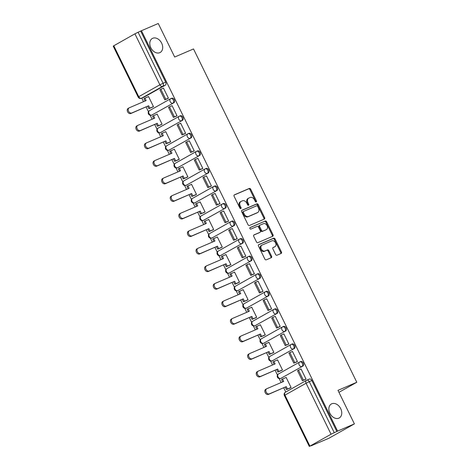<?xml version="1.0" encoding="UTF-8"?>
<svg xmlns="http://www.w3.org/2000/svg" width="470" height="470" viewBox="0 0 470 470"><rect width="100%" height="100%" fill="white"/><g stroke="black" fill="none" stroke-linecap="round" stroke-linejoin="round"><path stroke-width="0.7" d="M256.226 201.947A0.864 0.629 60.6 0 0 256.432 200.925L250.68 189.187A1.234 0.899 60.6 0 0 249.312 188.441L234.395 194.844A1.234 0.899 60.6 0 0 234.33 194.874A1.234 0.899 60.6 0 0 234.107 196.301L239.859 208.04A0.864 0.629 60.6 0 0 241.016 207.54L240.27 206.025A3.942 2.879 60.6 0 1 240.987 201.448A3.942 2.879 60.6 0 1 241.192 201.348L242.438 200.813A3.942 2.879 60.6 0 1 246.821 203.21L247.561 204.732A0.864 0.629 60.6 0 0 248.724 204.233L247.978 202.711A3.942 2.879 60.6 0 1 248.695 198.14A3.942 2.879 60.6 0 1 248.9 198.04L250.14 197.506A3.942 2.879 60.6 0 1 254.523 199.903L255.269 201.424A0.864 0.629 60.6 0 0 256.226 201.947M255.786 201.936A0.864 0.629 60.6 0 0 255.68 201.342L249.934 189.61A1.234 0.899 60.6 0 0 248.565 188.858L234.119 195.062M240.37 208.551A0.864 0.629 60.6 0 0 240.27 207.963L239.524 206.442L240.27 206.025M248.078 205.243A0.864 0.629 60.6 0 0 247.978 204.656L247.232 203.134L247.978 202.711M331.779 403.777A8.031 5.863 60.6 0 0 331.362 403.977A8.031 5.863 60.6 0 0 330.046 413.577A8.031 5.863 60.6 0 0 338.835 418.177A8.031 5.863 60.6 0 0 339.246 417.977A8.031 5.863 60.6 0 0 340.568 408.377A8.031 5.863 60.6 0 0 331.779 403.777M152.721 38.27A8.031 5.863 60.6 0 0 152.304 38.475A8.031 5.863 60.6 0 0 150.988 48.075A8.031 5.863 60.6 0 0 159.776 52.675A8.031 5.863 60.6 0 0 160.188 52.47A8.031 5.863 60.6 0 0 161.51 42.87A8.031 5.863 60.6 0 0 152.721 38.27M275.602 254.493A1.234 0.899 60.6 0 0 276.971 255.239L281.154 253.442A1.234 0.899 60.6 0 0 281.219 253.412A1.234 0.899 60.6 0 0 281.442 251.985L275.056 238.948A1.234 0.899 60.6 0 0 273.687 238.202L258.77 244.606A1.234 0.899 60.6 0 0 258.706 244.635A1.234 0.899 60.6 0 0 258.482 246.063L264.868 259.099A1.234 0.899 60.6 0 0 266.237 259.845L271.296 257.678A1.234 0.899 60.6 0 0 271.36 257.648A1.234 0.899 60.6 0 0 271.584 256.215L268.852 250.639A1.234 0.899 60.6 0 0 267.477 249.887L264.974 250.968A3.296 2.409 60.6 0 1 261.367 249.077A3.296 2.409 60.6 0 1 261.908 245.14A3.296 2.409 60.6 0 1 262.078 245.058L271.895 240.84A3.296 2.409 60.6 0 1 275.502 242.726A3.296 2.409 60.6 0 1 274.962 246.668A3.296 2.409 60.6 0 1 274.791 246.75L273.158 247.455A1.234 0.899 60.6 0 0 273.094 247.484A1.234 0.899 60.6 0 0 272.87 248.912L275.602 254.493M141.452 30.715L158.255 23.5L174.681 57.035L193.511 48.95L356.801 382.269L337.977 390.353L354.404 423.887L337.601 431.102L141.452 30.715L138.092 32.26L163.067 83.237A2.509 1.71 66.8 0 1 162.673 86.327L141.529 98.236A2.509 1.71 66.8 0 1 141.417 98.289L144.031 97.167A2.509 1.71 -113.2 0 0 144.149 97.114L141.529 98.236A2.509 1.833 60.6 0 1 138.738 96.708L159.882 84.8L134.908 33.822L138.092 32.26M264.328 219.091A1.234 0.899 60.6 0 0 264.387 219.061A1.234 0.899 60.6 0 0 264.616 217.628L258.23 204.597A1.234 0.899 60.6 0 0 256.861 203.845L241.944 210.255A1.234 0.899 60.6 0 0 241.88 210.284A1.234 0.899 60.6 0 0 241.656 211.712L248.042 224.748A1.234 0.899 60.6 0 0 249.411 225.494L264.328 219.091M266.643 221.77L273.029 234.806A1.234 0.899 60.6 0 1 272.806 236.234A1.234 0.899 60.6 0 1 272.741 236.269L257.824 242.673A1.234 0.899 60.6 0 1 256.455 241.921L253.724 236.345A1.234 0.899 60.6 0 1 253.947 234.918A1.234 0.899 60.6 0 1 254.012 234.883L260.057 232.286A1.234 0.899 60.6 0 0 260.122 232.256A1.234 0.899 60.6 0 0 260.345 230.829L258.535 227.128A1.234 0.899 60.6 0 0 257.166 226.376L250.868 229.084A0.864 0.629 60.6 0 1 250.111 227.533L265.274 221.023A1.234 0.899 60.6 0 1 266.643 221.77L265.897 222.192L272.283 235.229L273.029 234.806M354.404 423.887L328.777 438.322L311.939 445.454M141.787 98.13L143.52 101.679M146.111 106.96L148.45 111.731M150.183 115.267L152.121 119.233M154.712 124.515L157.05 129.291M158.784 132.822L160.722 136.788M163.313 142.069L165.651 146.846M167.379 150.377L169.323 154.342M171.914 159.624L174.253 164.4M175.98 167.931L177.924 171.897M180.509 177.178L182.848 181.955M184.581 185.486L186.525 189.451M189.11 194.733L191.449 199.509M193.182 203.04L195.121 207.006M197.711 212.287L200.05 217.064M201.783 220.595L203.721 224.56M206.312 229.848L208.651 234.618M210.384 238.149L212.322 242.115M214.913 247.402L217.252 252.173M218.979 255.704L220.924 259.669M223.514 264.957L225.853 269.727M227.58 273.264L229.525 277.224M232.109 282.511L234.454 287.282M236.181 290.818L238.126 294.778M240.711 300.066L243.049 304.836M244.782 308.373L246.726 312.339M249.312 317.62L251.65 322.391M253.383 325.927L255.322 329.893M257.913 335.175L260.251 339.951M261.984 343.482L263.923 347.447M266.514 352.729L268.852 357.505M270.585 361.036L272.524 365.002M275.115 370.284L277.453 375.06M279.18 378.591L281.125 382.556M283.716 387.838L285.766 392.027M337.601 431.102L331.056 434.215L309.912 446.118L311.98 445.537M140.706 31.132L165.681 82.109A2.509 1.71 66.8 0 1 165.287 85.205L144.149 97.114M113.763 45.731L138.738 96.708L138.174 97.09L113.2 46.113L134.908 33.822M152.339 107.213L153.484 106.643L148.526 96.514L147.868 96.885M167.273 98.782L168.425 98.224L163.466 88.096L162.955 88.383M175.874 116.337L177.025 115.779L172.067 105.65L171.556 105.938M160.94 124.767L162.085 124.198L157.121 114.069L156.463 114.439M184.469 133.891L185.626 133.333L180.668 123.205L180.157 123.492M169.535 142.328L170.686 141.752L165.722 131.624L165.064 131.994M193.07 151.446L194.228 150.888L189.263 140.759L188.758 141.047M178.136 159.882L179.287 159.307L174.323 149.178L173.665 149.548M201.671 169L202.829 168.442L197.864 158.32L197.359 158.601M186.737 177.437L187.888 176.861L182.924 166.733L182.266 167.103M210.272 186.561L211.43 185.997L206.465 175.874L205.96 176.156M195.338 194.991L196.483 194.416L191.525 184.287L190.867 184.657M218.873 204.115L220.03 203.557L215.066 193.429L214.555 193.711M203.939 212.546L205.084 211.97L200.126 201.841L199.468 202.212M227.474 221.67L228.626 221.112L223.667 210.983L223.156 211.271M212.54 230.1L213.686 229.525L208.727 219.396L208.069 219.766M236.069 239.224L237.227 238.666L232.268 228.538L231.757 228.825M221.135 247.655L222.287 247.079L217.322 236.951L216.664 237.321M244.67 256.779L245.828 256.221L240.869 246.092L240.358 246.38M229.736 265.209L230.888 264.634L225.923 254.505L225.265 254.875M253.271 274.333L254.429 273.775L249.464 263.647L248.959 263.934M238.337 282.764L239.488 282.188L234.524 272.06L233.866 272.436M261.872 291.888L263.03 291.329L258.065 281.201L257.56 281.489M246.938 300.318L248.084 299.743L243.125 289.62L242.467 289.99M270.473 309.442L271.631 308.884L266.666 298.755L266.155 299.043M255.539 317.873L256.685 317.297L251.726 307.174L251.068 307.545M279.074 326.997L280.226 326.438L275.267 316.31L274.756 316.598M264.14 335.427L265.286 334.857L260.327 324.729L259.669 325.099M287.669 344.551L288.827 343.993L283.868 333.865L283.357 334.152M272.741 352.988L273.887 352.412L268.922 342.283L268.264 342.654M296.27 362.106L297.428 361.548L292.469 351.419L291.958 351.707M281.336 370.542L282.488 369.966L277.523 359.838L276.865 360.208M304.871 379.66L306.029 379.102L301.064 368.974L300.559 369.261M289.937 388.097L291.089 387.521L286.124 377.392L285.466 377.762M300.688 361.583A2.509 1.71 -113.2 0 1 300.8 361.524A2.509 1.71 -113.2 0 1 303.32 363.075A2.509 1.71 -113.2 0 1 302.892 366.083L280.819 378.391A2.509 1.71 66.8 0 1 280.708 378.444L281.636 378.045A2.509 1.71 -113.2 0 0 281.747 377.992M292.087 344.028A2.509 1.71 -113.2 0 1 292.199 343.97A2.509 1.71 -113.2 0 1 294.719 345.521A2.509 1.71 -113.2 0 1 294.291 348.529L272.218 360.837A2.509 1.71 66.8 0 1 272.107 360.889L273.035 360.49A2.509 1.71 -113.2 0 0 273.146 360.437M283.486 326.474A2.509 1.71 -113.2 0 1 283.598 326.415A2.509 1.71 -113.2 0 1 286.124 327.966A2.509 1.71 -113.2 0 1 285.69 330.974L263.617 343.282A2.509 1.71 66.8 0 1 263.505 343.335L264.434 342.936A2.509 1.71 -113.2 0 0 264.545 342.883M274.885 308.919A2.509 1.71 -113.2 0 1 274.997 308.861A2.509 1.71 -113.2 0 1 277.523 310.412A2.509 1.71 -113.2 0 1 277.089 313.42L255.016 325.722A2.509 1.71 66.8 0 1 254.905 325.781L255.833 325.381A2.509 1.71 -113.2 0 0 255.95 325.328M266.284 291.359A2.509 1.71 -113.2 0 1 266.396 291.306A2.509 1.71 -113.2 0 1 268.922 292.851A2.509 1.71 -113.2 0 1 268.488 295.865L246.421 308.167A2.509 1.71 66.8 0 1 246.304 308.226L247.238 307.827A2.509 1.71 -113.2 0 0 247.349 307.774M257.683 273.804A2.509 1.71 -113.2 0 1 257.795 273.752A2.509 1.71 -113.2 0 1 260.321 275.297A2.509 1.71 -113.2 0 1 259.892 278.311L237.82 290.613A2.509 1.71 66.8 0 1 237.708 290.671L238.637 290.272A2.509 1.71 -113.2 0 0 238.748 290.213M249.082 256.25A2.509 1.71 -113.2 0 1 249.2 256.197A2.509 1.71 -113.2 0 1 251.72 257.742A2.509 1.71 -113.2 0 1 251.291 260.75L229.219 273.058A2.509 1.71 66.8 0 1 229.107 273.117L230.036 272.718A2.509 1.71 -113.2 0 0 230.147 272.659M240.487 238.695A2.509 1.71 -113.2 0 1 240.599 238.643A2.509 1.71 -113.2 0 1 243.119 240.188A2.509 1.71 -113.2 0 1 242.69 243.196L220.618 255.504A2.509 1.71 66.8 0 1 220.506 255.562L221.435 255.163A2.509 1.71 -113.2 0 0 221.546 255.104M231.886 221.141A2.509 1.71 -113.2 0 1 231.998 221.088A2.509 1.71 -113.2 0 1 234.518 222.633A2.509 1.71 -113.2 0 1 234.089 225.641L212.017 237.949A2.509 1.71 66.8 0 1 211.905 238.008L212.834 237.609A2.509 1.71 -113.2 0 0 212.945 237.55M223.285 203.586A2.509 1.71 -113.2 0 1 223.397 203.534A2.509 1.71 -113.2 0 1 225.923 205.079A2.509 1.71 -113.2 0 1 225.488 208.087L203.416 220.395A2.509 1.71 66.8 0 1 203.304 220.448L204.233 220.054A2.509 1.71 -113.2 0 0 204.344 219.995M214.684 186.032A2.509 1.71 -113.2 0 1 214.796 185.979A2.509 1.71 -113.2 0 1 217.322 187.524A2.509 1.71 -113.2 0 1 216.887 190.532L194.821 202.84A2.509 1.71 66.8 0 1 194.703 202.893L195.632 202.5A2.509 1.71 -113.2 0 0 195.749 202.441M206.083 168.477A2.509 1.71 -113.2 0 1 206.195 168.419A2.509 1.71 -113.2 0 1 208.721 169.97A2.509 1.71 -113.2 0 1 208.292 172.978L186.22 185.286A2.509 1.71 66.8 0 1 186.108 185.339L187.037 184.939A2.509 1.71 -113.2 0 0 187.148 184.886M197.482 150.923A2.509 1.71 -113.2 0 1 197.594 150.864A2.509 1.71 -113.2 0 1 200.12 152.415A2.509 1.71 -113.2 0 1 199.691 155.423L177.619 167.731A2.509 1.71 66.8 0 1 177.507 167.784L178.436 167.385A2.509 1.71 -113.2 0 0 178.547 167.332M188.887 133.368A2.509 1.71 -113.2 0 1 188.999 133.31A2.509 1.71 -113.2 0 1 191.519 134.861A2.509 1.71 -113.2 0 1 191.09 137.869L169.018 150.177A2.509 1.71 66.8 0 1 168.906 150.23L169.834 149.83A2.509 1.71 -113.2 0 0 169.946 149.777M180.286 115.814A2.509 1.71 -113.2 0 1 180.398 115.755A2.509 1.71 -113.2 0 1 182.918 117.306A2.509 1.71 -113.2 0 1 182.489 120.314L160.417 132.622A2.509 1.71 66.8 0 1 160.305 132.675L161.233 132.276A2.509 1.71 -113.2 0 0 161.345 132.223M171.685 98.259A2.509 1.71 -113.2 0 1 171.797 98.201A2.509 1.71 -113.2 0 1 174.323 99.752A2.509 1.71 -113.2 0 1 173.888 102.76L151.816 115.068A2.509 1.71 66.8 0 1 151.704 115.121L152.633 114.721A2.509 1.71 -113.2 0 0 152.744 114.668M356.801 382.269L338.94 392.327M336.855 431.525L311.88 380.547A2.509 1.71 -113.2 0 0 309.395 379.079A2.509 1.71 -113.2 0 0 309.284 379.137M248.154 198.463A3.942 2.879 60.6 0 0 247.949 198.563A3.942 2.879 60.6 0 0 247.232 203.134M240.446 201.771A3.942 2.879 60.6 0 0 240.241 201.871A3.942 2.879 60.6 0 0 239.524 206.442M263.852 219.296A1.234 0.899 60.6 0 0 263.864 218.051L257.484 205.02A1.234 0.899 60.6 0 0 256.109 204.268L241.668 210.472M257.666 206.307A0.864 0.629 60.6 0 0 256.702 205.784L243.613 211.406A0.864 0.629 60.6 0 0 243.413 212.428L244.194 214.032A3.942 2.879 60.6 0 0 248.577 216.429L257.531 212.587A3.942 2.879 60.6 0 0 257.73 212.481A3.942 2.879 60.6 0 0 258.447 207.91L257.666 206.307M243.525 211.453L242.867 211.829A0.864 0.629 60.6 0 0 242.661 212.851L243.413 212.428M257.73 212.481L256.984 212.904A3.942 2.879 60.6 0 1 256.779 213.004L247.831 216.846A3.942 2.879 60.6 0 1 243.448 214.449L242.661 212.851M272.265 236.469A1.234 0.899 60.6 0 0 272.283 235.229M253.735 235.1L259.311 232.709A1.234 0.899 60.6 0 0 259.375 232.674A1.234 0.899 60.6 0 0 259.434 232.638M249.887 227.727L265.274 221.023M266.337 229.589A3.296 2.409 60.6 0 0 266.508 229.507A3.296 2.409 60.6 0 0 267.048 225.571A3.296 2.409 60.6 0 0 263.441 223.685L259.981 225.165A1.234 0.899 60.6 0 0 259.916 225.201A1.234 0.899 60.6 0 0 259.693 226.628L261.508 230.329A1.234 0.899 60.6 0 0 262.877 231.076L265.591 230.012A3.296 2.409 60.6 0 0 265.762 229.93A3.296 2.409 60.6 0 0 265.92 229.824M259.857 225.236L259.234 225.588A1.234 0.899 60.6 0 0 259.17 225.618A1.234 0.899 60.6 0 0 258.947 227.051L259.693 226.628M265.591 230.012L262.131 231.499A1.234 0.899 60.6 0 1 260.762 230.746L258.947 227.051M265.897 222.192A1.234 0.899 60.6 0 0 264.528 221.446M274.374 246.985A3.296 2.409 60.6 0 1 274.216 247.085A3.296 2.409 60.6 0 1 274.045 247.173L272.882 247.672M261.332 245.475A3.296 2.409 60.6 0 0 261.161 245.563A3.296 2.409 60.6 0 0 260.621 249.5A3.296 2.409 60.6 0 0 264.228 251.385L264.974 250.968M270.82 257.877A1.234 0.899 60.6 0 0 270.838 256.638L268.1 251.056A1.234 0.899 60.6 0 0 266.731 250.31L264.228 251.385M280.684 253.647A1.234 0.899 60.6 0 0 280.696 252.402L274.31 239.371A1.234 0.899 60.6 0 0 272.941 238.619L258.5 244.823M145.101 100.997L143.967 98.688L144.942 98.136L146.123 100.556L129.244 107.806A2.885 2.109 60.6 0 0 129.091 107.883A2.885 2.109 60.6 0 0 128.621 111.331A2.885 2.109 60.6 0 0 131.776 112.982L130.807 113.529A2.885 2.109 -119.4 0 1 127.646 111.878A2.885 2.109 -119.4 0 1 128.122 108.429A2.885 2.109 -119.4 0 1 128.269 108.353M152.873 106.984L148.878 108.699L149.848 108.153L148.661 105.732L130.807 113.529M148.878 108.699L147.692 106.285M167.966 98.483L164.811 99.84L165.781 99.293L160.875 89.277L163.495 88.154M165.781 99.293L168.401 98.171M164.811 99.84L159.906 89.823L160.875 89.277M148.661 105.732L131.776 112.982M149.848 108.153L153.467 106.602M144.942 98.136L148.561 96.585M153.702 118.552L152.568 116.243L153.543 115.696L154.724 118.111L137.839 125.361A2.885 2.109 60.6 0 0 137.692 125.437A2.885 2.109 60.6 0 0 137.216 128.886A2.885 2.109 60.6 0 0 140.377 130.537L139.408 131.089A2.885 2.109 -119.4 0 1 136.247 129.432A2.885 2.109 -119.4 0 1 136.723 125.984A2.885 2.109 -119.4 0 1 136.87 125.907M161.474 124.538L157.474 126.254L158.449 125.707L157.262 123.293L139.408 131.089M157.474 126.254L156.293 123.839M176.567 116.043L173.412 117.394L174.382 116.848L169.476 106.831L172.091 105.709M174.382 116.848L177.002 115.726M173.412 117.394L168.507 107.377L169.476 106.831M157.262 123.293L140.377 130.537M158.449 125.707L162.068 124.156M153.543 115.696L157.162 114.139M162.303 136.106L161.169 133.797L162.138 133.251L163.325 135.666L146.44 142.915A2.885 2.109 60.6 0 0 146.293 142.992A2.885 2.109 60.6 0 0 145.817 146.44A2.885 2.109 60.6 0 0 148.978 148.097L148.009 148.643A2.885 2.109 -119.4 0 1 144.848 146.987A2.885 2.109 -119.4 0 1 145.324 143.538A2.885 2.109 -119.4 0 1 145.471 143.468M170.075 142.093L166.075 143.814L167.05 143.262L165.863 140.847L148.009 148.643M166.075 143.814L164.894 141.394M185.162 133.597L182.013 134.949L182.983 134.402L178.077 124.386L180.692 123.263M182.983 134.402L185.597 133.28M182.013 134.949L177.108 124.932L178.077 124.386M165.863 140.847L148.978 148.097M167.05 143.262L170.669 141.711M162.138 133.251L165.757 131.694M170.904 153.661L169.77 151.352L170.739 150.805L171.926 153.226L155.041 160.476A2.885 2.109 60.6 0 0 154.894 160.546A2.885 2.109 60.6 0 0 154.418 163.995A2.885 2.109 60.6 0 0 157.579 165.651L156.604 166.198A2.885 2.109 -119.4 0 1 153.449 164.541A2.885 2.109 -119.4 0 1 153.919 161.093A2.885 2.109 -119.4 0 1 154.072 161.022M178.676 159.647L174.675 161.369L175.645 160.816L174.464 158.402L156.604 166.198M174.675 161.369L173.489 158.948M193.763 151.152L190.614 152.503L191.584 151.957L186.678 141.94L189.292 140.818M191.584 151.957L194.198 150.835M190.614 152.503L185.703 142.486L186.678 141.94M174.464 158.402L157.579 165.651M175.645 160.816L179.264 159.265M170.739 150.805L174.358 149.249M179.505 171.215L178.371 168.906L179.34 168.36L180.527 170.78L163.642 178.03A2.885 2.109 60.6 0 0 163.495 178.101A2.885 2.109 60.6 0 0 163.02 181.549A2.885 2.109 60.6 0 0 166.18 183.206L165.205 183.752A2.885 2.109 -119.4 0 1 162.05 182.096A2.885 2.109 -119.4 0 1 162.52 178.647A2.885 2.109 -119.4 0 1 162.673 178.576M187.272 177.208L183.276 178.923L184.246 178.377L183.065 175.956L165.205 183.752M183.276 178.923L182.09 176.503M202.364 168.707L199.209 170.058L200.185 169.511L195.279 159.495L197.893 158.372M200.185 169.511L202.799 168.389M199.209 170.058L194.304 160.041L195.279 159.495M183.065 175.956L166.18 183.206M184.246 178.377L187.865 176.82M179.34 168.36L182.959 166.803M188.1 188.775L186.972 186.461L187.941 185.914L189.128 188.335L172.243 195.585A2.885 2.109 60.6 0 0 172.091 195.655A2.885 2.109 60.6 0 0 171.621 199.104A2.885 2.109 60.6 0 0 174.775 200.761L173.806 201.307A2.885 2.109 -119.4 0 1 170.645 199.65A2.885 2.109 -119.4 0 1 171.121 196.201A2.885 2.109 -119.4 0 1 171.268 196.131M195.873 194.762L191.878 196.478L192.847 195.931L191.66 193.511L173.806 201.307M191.878 196.478L190.691 194.057M210.965 186.261L207.811 187.612L208.786 187.066L203.874 177.049L206.495 175.927M208.786 187.066L211.4 185.944M207.811 187.612L202.905 177.601L203.874 177.049M191.66 193.511L174.775 200.761M192.847 195.931L196.466 194.374M187.941 185.914L191.56 184.358M196.701 206.33L195.567 204.015L196.542 203.469L197.729 205.889L180.844 213.139A2.885 2.109 60.6 0 0 180.692 213.21A2.885 2.109 60.6 0 0 180.221 216.658A2.885 2.109 60.6 0 0 183.376 218.315L182.407 218.861A2.885 2.109 -119.4 0 1 179.246 217.211A2.885 2.109 -119.4 0 1 179.722 213.756A2.885 2.109 -119.4 0 1 179.869 213.686M204.474 212.317L200.479 214.032L201.448 213.486L200.261 211.065L182.407 218.861M200.479 214.032L199.292 211.612M219.566 203.816L216.412 205.167L217.381 204.62L212.475 194.609L215.096 193.481M217.381 204.62L220.001 203.498M216.412 205.167L211.506 195.156L212.475 194.609M200.261 211.065L183.376 218.315M201.448 213.486L205.067 211.929M196.542 203.469L200.161 201.918M205.302 223.885L204.168 221.57L205.143 221.023L206.324 223.444L189.439 230.694A2.885 2.109 60.6 0 0 189.292 230.764A2.885 2.109 60.6 0 0 188.817 234.213A2.885 2.109 60.6 0 0 191.977 235.87L191.008 236.416A2.885 2.109 -119.4 0 1 187.847 234.765A2.885 2.109 -119.4 0 1 188.323 231.311A2.885 2.109 -119.4 0 1 188.47 231.24M213.075 229.871L209.074 231.587L210.049 231.04L208.862 228.62L191.008 236.416M209.074 231.587L207.893 229.166M228.167 221.37L225.013 222.721L225.982 222.175L221.076 212.164L223.697 211.036M225.982 222.175L228.602 221.053M225.013 222.721L220.107 212.71L221.076 212.164M208.862 228.62L191.977 235.87M210.049 231.04L213.668 229.483M205.143 221.023L208.762 219.472M213.903 241.439L212.769 239.124L213.738 238.578L214.925 240.998L198.04 248.248A2.885 2.109 60.6 0 0 197.893 248.319A2.885 2.109 60.6 0 0 197.418 251.773A2.885 2.109 60.6 0 0 200.578 253.424L199.609 253.97A2.885 2.109 -119.4 0 1 196.448 252.32A2.885 2.109 -119.4 0 1 196.924 248.871A2.885 2.109 -119.4 0 1 197.071 248.795M221.675 247.426L217.675 249.141L218.65 248.595L217.463 246.174L199.609 253.97M217.675 249.141L216.494 246.721M236.768 238.925L233.613 240.282L234.583 239.729L229.677 229.718L232.292 228.59M234.583 239.729L237.203 238.607M233.613 240.282L228.708 230.265L229.677 229.718M217.463 246.174L200.578 253.424M218.65 248.595L222.269 247.038M213.738 238.578L217.357 237.027M222.504 258.993L221.37 256.679L222.339 256.132L223.526 258.553L206.641 265.803A2.885 2.109 60.6 0 0 206.495 265.879A2.885 2.109 60.6 0 0 206.019 269.328A2.885 2.109 60.6 0 0 209.179 270.978L208.204 271.525A2.885 2.109 -119.4 0 1 205.049 269.874A2.885 2.109 -119.4 0 1 205.525 266.425A2.885 2.109 -119.4 0 1 205.672 266.349M230.276 264.98L226.276 266.696L227.245 266.149L226.064 263.729L208.204 271.525M226.276 266.696L225.089 264.275M245.363 256.479L242.214 257.836L243.184 257.29L238.278 247.273L240.893 246.151M243.184 257.29L245.798 256.162M242.214 257.836L237.303 247.819L238.278 247.273M226.064 263.729L209.179 270.978M227.245 266.149L230.864 264.592M222.339 256.132L225.958 254.581M231.105 276.548L229.971 274.233L230.94 273.687L232.127 276.107L215.242 283.357A2.885 2.109 60.6 0 0 215.096 283.434A2.885 2.109 60.6 0 0 214.62 286.882A2.885 2.109 60.6 0 0 217.78 288.533L216.805 289.079A2.885 2.109 -119.4 0 1 213.65 287.429A2.885 2.109 -119.4 0 1 214.12 283.98A2.885 2.109 -119.4 0 1 214.273 283.904M238.872 282.535L234.877 284.25L235.846 283.704L234.665 281.283L216.805 289.079M234.877 284.25L233.69 281.83M253.964 274.034L250.81 275.391L251.785 274.844L246.879 264.827L249.494 263.705M251.785 274.844L254.399 273.716M250.81 275.391L245.904 265.374L246.879 264.827M234.665 281.283L217.78 288.533M235.846 283.704L239.465 282.153M230.94 273.687L234.559 272.136M239.706 294.103L238.572 291.788L239.541 291.241L240.728 293.662L223.843 300.912A2.885 2.109 60.6 0 0 223.697 300.988A2.885 2.109 60.6 0 0 223.221 304.437A2.885 2.109 60.6 0 0 226.376 306.088L225.406 306.634A2.885 2.109 -119.4 0 1 222.251 304.983A2.885 2.109 -119.4 0 1 222.721 301.534A2.885 2.109 -119.4 0 1 222.874 301.458M247.473 300.089L243.478 301.805L244.447 301.258L243.26 298.838L225.406 306.634M243.478 301.805L242.291 299.384M262.566 291.588L259.411 292.945L260.386 292.399L255.474 282.382L258.095 281.26M260.386 292.399L263 291.271M259.411 292.945L254.505 282.928L255.474 282.382M243.26 298.838L226.376 306.088M244.447 301.258L248.066 299.707M239.541 291.241L243.16 289.69M248.301 311.657L247.173 309.348L248.142 308.796L249.329 311.216L232.444 318.466A2.885 2.109 60.6 0 0 232.292 318.543A2.885 2.109 60.6 0 0 231.822 321.991A2.885 2.109 60.6 0 0 234.976 323.642L234.007 324.188A2.885 2.109 -119.4 0 1 230.846 322.538A2.885 2.109 -119.4 0 1 231.322 319.089A2.885 2.109 -119.4 0 1 231.469 319.012M256.074 317.644L252.079 319.359L253.048 318.813L251.861 316.392L234.007 324.188M252.079 319.359L250.892 316.939M271.166 309.143L268.012 310.5L268.981 309.953L264.075 299.936L266.696 298.814M268.981 309.953L271.601 308.825M268.012 310.5L263.106 300.483L264.075 299.936M251.861 316.392L234.976 323.642M253.048 318.813L256.667 317.262M248.142 308.796L251.761 307.245M256.902 329.212L255.768 326.903L256.743 326.356L257.924 328.771L241.045 336.021A2.885 2.109 60.6 0 0 240.893 336.097A2.885 2.109 60.6 0 0 240.423 339.546A2.885 2.109 60.6 0 0 243.578 341.197L242.608 341.749A2.885 2.109 -119.4 0 1 239.447 340.092A2.885 2.109 -119.4 0 1 239.923 336.643A2.885 2.109 -119.4 0 1 240.07 336.567M264.675 335.198L260.68 336.914L261.649 336.367L260.462 333.947L242.608 341.749M260.68 336.914L259.493 334.499M279.767 326.697L276.613 328.054L277.582 327.508L272.676 317.491L275.297 316.369M277.582 327.508L280.202 326.386M276.613 328.054L271.707 318.037L272.676 317.491M260.462 333.947L243.578 341.197M261.649 336.367L265.268 334.816M256.743 326.356L260.362 324.799M265.503 346.766L264.369 344.457L265.344 343.911L266.525 346.325L249.641 353.575A2.885 2.109 60.6 0 0 249.494 353.652A2.885 2.109 60.6 0 0 249.018 357.1A2.885 2.109 60.6 0 0 252.179 358.757L251.209 359.303A2.885 2.109 -119.4 0 1 248.048 357.647A2.885 2.109 -119.4 0 1 248.524 354.198A2.885 2.109 -119.4 0 1 248.671 354.127M273.276 352.753L269.275 354.468L270.25 353.922L269.063 351.507L251.209 359.303M269.275 354.468L268.094 352.054M288.368 344.257L285.214 345.609L286.183 345.062L281.277 335.045L283.892 333.923M286.183 345.062L288.803 343.94M285.214 345.609L280.308 335.592L281.277 335.045M269.063 351.507L252.179 358.757M270.25 353.922L273.869 352.371M265.344 343.911L268.963 342.354M274.104 364.321L272.97 362.012L273.94 361.465L275.126 363.886L258.242 371.136A2.885 2.109 60.6 0 0 258.095 371.206A2.885 2.109 60.6 0 0 257.619 374.655A2.885 2.109 60.6 0 0 260.779 376.311L259.81 376.858A2.885 2.109 -119.4 0 1 256.649 375.201A2.885 2.109 -119.4 0 1 257.125 371.752A2.885 2.109 -119.4 0 1 257.272 371.682M281.877 370.307L277.876 372.029L278.851 371.476L277.664 369.062L259.81 376.858M277.876 372.029L276.689 369.608M296.964 361.812L293.815 363.163L294.784 362.617L289.878 352.6L292.493 351.478M294.784 362.617L297.398 361.495M293.815 363.163L288.909 353.146L289.878 352.6M277.664 369.062L260.779 376.311M278.851 371.476L282.47 369.925M273.94 361.465L277.558 359.908M282.705 381.875L281.571 379.566L282.541 379.02L283.727 381.44L266.843 388.69A2.885 2.109 60.6 0 0 266.696 388.761A2.885 2.109 60.6 0 0 266.22 392.209A2.885 2.109 60.6 0 0 269.38 393.866L268.405 394.412A2.885 2.109 -119.4 0 1 265.25 392.755A2.885 2.109 -119.4 0 1 265.72 389.307A2.885 2.109 -119.4 0 1 265.873 389.236M290.478 387.862L286.477 389.583L287.446 389.037L286.265 386.616L268.405 394.412M286.477 389.583L285.29 387.163M305.565 379.366L302.416 380.718L303.385 380.171L298.479 370.154L301.094 369.032M303.385 380.171L305.999 379.049M302.416 380.718L297.504 370.701L298.479 370.154M286.265 386.616L269.38 393.866M287.446 389.037L291.065 387.48M282.541 379.02L286.159 377.463M255.68 201.342L256.432 200.925M240.27 207.963L241.016 207.54M247.978 204.656L248.724 204.233M331.056 434.215L306.082 383.238L284.938 395.147L309.912 446.118M165.287 85.205L162.673 86.327A2.509 1.833 60.6 0 1 159.882 84.8L165.681 82.109M302.892 366.083L280.819 378.391A2.509 1.833 -119.4 0 1 278.029 376.864A2.509 1.833 60.6 0 1 278.487 373.95A2.509 2.509 0 0 0 277.464 377.251A2.509 2.509 0 0 0 280.708 378.444M294.291 348.529L272.218 360.837A2.509 1.833 -119.4 0 1 269.428 359.309A2.509 1.833 60.6 0 1 269.886 356.395A2.509 2.509 0 0 0 268.869 359.697A2.509 2.509 0 0 0 272.107 360.889M285.69 330.974L263.617 343.282A2.509 1.833 -119.4 0 1 260.827 341.755A2.509 1.833 60.6 0 1 261.285 338.841A2.509 2.509 0 0 0 260.268 342.142A2.509 2.509 0 0 0 263.505 343.335M277.089 313.42L255.016 325.722A2.509 1.833 -119.4 0 1 252.226 324.2A2.509 1.833 60.6 0 1 252.684 321.286A2.509 2.509 0 0 0 251.667 324.588A2.509 2.509 0 0 0 254.905 325.781M268.488 295.865L246.421 308.167A2.509 1.833 -119.4 0 1 243.63 306.646A2.509 1.833 60.6 0 1 244.083 303.732A2.509 2.509 0 0 0 243.066 307.033A2.509 2.509 0 0 0 246.304 308.226M259.892 278.311L237.82 290.613A2.509 1.833 -119.4 0 1 235.029 289.091A2.509 1.833 60.6 0 1 235.482 286.177A2.509 2.509 0 0 0 234.465 289.479A2.509 2.509 0 0 0 237.708 290.671M251.291 260.75L229.219 273.058A2.509 1.833 -119.4 0 1 226.428 271.537A2.509 1.833 60.6 0 1 226.887 268.623A2.509 2.509 0 0 0 225.864 271.924A2.509 2.509 0 0 0 229.107 273.117M242.69 243.196L220.618 255.504A2.509 1.833 -119.4 0 1 217.827 253.976A2.509 1.833 60.6 0 1 218.286 251.068A2.509 2.509 0 0 0 217.263 254.364A2.509 2.509 0 0 0 220.506 255.562M234.089 225.641L212.017 237.949A2.509 1.833 -119.4 0 1 209.226 236.422A2.509 1.833 60.6 0 1 209.685 233.514A2.509 2.509 0 0 0 208.668 236.809A2.509 2.509 0 0 0 211.905 238.008M225.488 208.087L203.416 220.395A2.509 1.833 -119.4 0 1 200.625 218.867A2.509 1.833 60.6 0 1 201.084 215.959A2.509 2.509 0 0 0 200.067 219.255A2.509 2.509 0 0 0 203.304 220.448M216.887 190.532L194.821 202.84A2.509 1.833 -119.4 0 1 192.024 201.313A2.509 1.833 60.6 0 1 192.483 198.405A2.509 2.509 0 0 0 191.466 201.701A2.509 2.509 0 0 0 194.703 202.893M208.292 172.978L186.22 185.286A2.509 1.833 -119.4 0 1 183.429 183.758A2.509 1.833 60.6 0 1 183.882 180.85A2.509 2.509 0 0 0 182.865 184.146A2.509 2.509 0 0 0 186.108 185.339M199.691 155.423L177.619 167.731A2.509 1.833 -119.4 0 1 174.828 166.204A2.509 1.833 60.6 0 1 175.287 163.29A2.509 2.509 0 0 0 174.264 166.591A2.509 2.509 0 0 0 177.507 167.784M191.09 137.869L169.018 150.177A2.509 1.833 -119.4 0 1 166.227 148.649A2.509 1.833 60.6 0 1 166.686 145.735A2.509 2.509 0 0 0 165.663 149.037A2.509 2.509 0 0 0 168.906 150.23M182.489 120.314L160.417 132.622A2.509 1.833 -119.4 0 1 157.626 131.095A2.509 1.833 60.6 0 1 158.084 128.181A2.509 2.509 0 0 0 157.068 131.483A2.509 2.509 0 0 0 160.305 132.675M173.888 102.76L151.816 115.068A2.509 1.833 -119.4 0 1 149.025 113.54A2.509 1.833 60.6 0 1 149.483 110.626A2.509 2.509 0 0 0 148.467 113.928A2.509 2.509 0 0 0 151.704 115.121M170.757 98.653A2.509 1.71 66.8 0 1 170.868 98.6A2.509 1.71 66.8 0 1 173.389 100.145A2.509 1.71 66.8 0 1 172.96 103.159A2.509 1.833 -119.4 0 1 170.169 101.632A2.509 1.833 -119.4 0 1 170.628 98.718A2.509 1.833 -119.4 0 1 170.757 98.653M149.613 110.562A2.509 1.833 60.6 0 0 149.483 110.626L170.628 98.718A2.509 2.509 0 0 1 170.868 98.6L171.797 98.201M179.358 116.213A2.509 1.71 66.8 0 1 179.47 116.155A2.509 1.71 66.8 0 1 181.99 117.706A2.509 1.71 66.8 0 1 181.561 120.714A2.509 1.833 -119.4 0 1 178.77 119.186A2.509 1.833 -119.4 0 1 179.229 116.272A2.509 1.833 -119.4 0 1 179.358 116.213M187.953 133.768A2.509 1.71 66.8 0 1 188.071 133.709A2.509 1.71 66.8 0 1 190.591 135.26A2.509 1.71 66.8 0 1 190.162 138.268A2.509 1.833 -119.4 0 1 187.371 136.741A2.509 1.833 -119.4 0 1 187.824 133.827A2.509 1.833 -119.4 0 1 187.953 133.768M196.554 151.322A2.509 1.71 66.8 0 1 196.666 151.264A2.509 1.71 66.8 0 1 199.192 152.815A2.509 1.71 66.8 0 1 198.763 155.823A2.509 1.833 -119.4 0 1 195.972 154.295A2.509 1.833 -119.4 0 1 196.425 151.387A2.509 1.833 -119.4 0 1 196.554 151.322M205.155 168.877A2.509 1.71 66.8 0 1 205.267 168.818A2.509 1.71 66.8 0 1 207.793 170.369A2.509 1.71 66.8 0 1 207.358 173.377A2.509 1.833 -119.4 0 1 204.567 171.85A2.509 1.833 -119.4 0 1 205.026 168.942A2.509 1.833 -119.4 0 1 205.155 168.877M213.756 186.431A2.509 1.71 66.8 0 1 213.868 186.373A2.509 1.71 66.8 0 1 216.394 187.924A2.509 1.71 66.8 0 1 215.959 190.932A2.509 1.833 -119.4 0 1 213.168 189.404A2.509 1.833 -119.4 0 1 213.627 186.496A2.509 1.833 -119.4 0 1 213.756 186.431M222.357 203.986A2.509 1.71 66.8 0 1 222.469 203.927A2.509 1.71 66.8 0 1 224.995 205.478A2.509 1.71 66.8 0 1 224.56 208.486A2.509 1.833 -119.4 0 1 221.77 206.959A2.509 1.833 -119.4 0 1 222.228 204.05A2.509 1.833 -119.4 0 1 222.357 203.986M230.958 221.54A2.509 1.71 66.8 0 1 231.07 221.488A2.509 1.71 66.8 0 1 233.59 223.033A2.509 1.71 66.8 0 1 233.161 226.041A2.509 1.833 -119.4 0 1 230.371 224.519A2.509 1.833 -119.4 0 1 230.829 221.605A2.509 1.833 -119.4 0 1 230.958 221.54M239.559 239.095A2.509 1.71 66.8 0 1 239.671 239.042A2.509 1.71 66.8 0 1 242.191 240.587A2.509 1.71 66.8 0 1 241.762 243.595A2.509 1.833 -119.4 0 1 238.971 242.074A2.509 1.833 -119.4 0 1 239.43 239.16A2.509 1.833 -119.4 0 1 239.559 239.095M248.154 256.649A2.509 1.71 66.8 0 1 248.266 256.596A2.509 1.71 66.8 0 1 250.792 258.142A2.509 1.71 66.8 0 1 250.363 261.15A2.509 1.833 -119.4 0 1 247.572 259.628A2.509 1.833 -119.4 0 1 248.025 256.714A2.509 1.833 -119.4 0 1 248.154 256.649M256.755 274.204A2.509 1.71 66.8 0 1 256.867 274.151A2.509 1.71 66.8 0 1 259.393 275.696A2.509 1.71 66.8 0 1 258.964 278.704A2.509 1.833 -119.4 0 1 256.168 277.183A2.509 1.833 -119.4 0 1 256.626 274.269A2.509 1.833 -119.4 0 1 256.755 274.204M265.356 291.758A2.509 1.71 66.8 0 1 265.468 291.705A2.509 1.71 66.8 0 1 267.994 293.251A2.509 1.71 66.8 0 1 267.559 296.264A2.509 1.833 -119.4 0 1 264.769 294.737A2.509 1.833 -119.4 0 1 265.227 291.823A2.509 1.833 -119.4 0 1 265.356 291.758M273.957 309.313A2.509 1.71 66.8 0 1 274.069 309.26A2.509 1.71 66.8 0 1 276.595 310.805A2.509 1.71 66.8 0 1 276.16 313.819A2.509 1.833 -119.4 0 1 273.37 312.291A2.509 1.833 -119.4 0 1 273.828 309.377A2.509 1.833 -119.4 0 1 273.957 309.313M282.558 326.873A2.509 1.71 66.8 0 1 282.67 326.815A2.509 1.71 66.8 0 1 285.19 328.36A2.509 1.71 66.8 0 1 284.761 331.373A2.509 1.833 -119.4 0 1 281.971 329.846A2.509 1.833 -119.4 0 1 282.429 326.932A2.509 1.833 -119.4 0 1 282.558 326.873M291.159 344.428A2.509 1.71 66.8 0 1 291.271 344.369A2.509 1.71 66.8 0 1 293.791 345.92A2.509 1.71 66.8 0 1 293.362 348.928A2.509 1.833 -119.4 0 1 290.572 347.401A2.509 1.833 -119.4 0 1 291.03 344.487A2.509 1.833 -119.4 0 1 291.159 344.428M299.754 361.982A2.509 1.71 66.8 0 1 299.872 361.923A2.509 1.71 66.8 0 1 302.392 363.474A2.509 1.71 66.8 0 1 301.963 366.482A2.509 1.833 -119.4 0 1 299.173 364.955A2.509 1.833 -119.4 0 1 299.625 362.047A2.509 1.833 -119.4 0 1 299.754 361.982M158.214 128.116A2.509 1.833 60.6 0 0 158.084 128.181L179.229 116.272A2.509 2.509 0 0 1 179.47 116.155L180.398 115.755M166.815 145.677A2.509 1.833 60.6 0 0 166.686 145.735L187.824 133.827A2.509 2.509 0 0 1 188.071 133.709L188.999 133.31M175.416 163.231A2.509 1.833 60.6 0 0 175.287 163.29L196.425 151.387A2.509 2.509 0 0 1 196.666 151.264L197.594 150.864M184.011 180.786A2.509 1.833 60.6 0 0 183.882 180.85L205.026 168.942A2.509 2.509 0 0 1 205.267 168.818L206.195 168.419M192.612 198.34A2.509 1.833 60.6 0 0 192.483 198.405L213.627 186.496A2.509 2.509 0 0 1 213.868 186.373L214.796 185.979M201.213 215.895A2.509 1.833 60.6 0 0 201.084 215.959L222.228 204.05A2.509 2.509 0 0 1 222.469 203.927L223.397 203.534M209.814 233.449A2.509 1.833 60.6 0 0 209.685 233.514L230.829 221.605A2.509 2.509 0 0 1 231.07 221.488L231.998 221.088M218.415 251.004A2.509 1.833 60.6 0 0 218.286 251.068L239.43 239.16A2.509 2.509 0 0 1 239.671 239.042L240.599 238.643M227.016 268.558A2.509 1.833 60.6 0 0 226.887 268.623L248.025 256.714A2.509 2.509 0 0 1 248.266 256.596L249.2 256.197M235.611 286.113A2.509 1.833 60.6 0 0 235.482 286.177L256.626 274.269A2.509 2.509 0 0 1 256.867 274.151L257.795 273.752M244.212 303.667A2.509 1.833 60.6 0 0 244.083 303.732L265.227 291.823A2.509 2.509 0 0 1 265.468 291.705L266.396 291.306M252.813 321.221A2.509 1.833 60.6 0 0 252.684 321.286L273.828 309.377A2.509 2.509 0 0 1 274.069 309.26L274.997 308.861M261.414 338.776A2.509 1.833 60.6 0 0 261.285 338.841L282.429 326.932A2.509 2.509 0 0 1 282.67 326.815L283.598 326.415M270.015 356.331A2.509 1.833 60.6 0 0 269.886 356.395L291.03 344.487A2.509 2.509 0 0 1 291.271 344.369L292.199 343.97M278.616 373.891A2.509 1.833 60.6 0 0 278.487 373.95L299.625 362.047A2.509 2.509 0 0 1 299.872 361.923L300.8 361.524M311.88 380.547L309.266 381.669L334.24 432.647M306.669 380.259A2.509 1.71 66.8 0 1 306.781 380.207A2.509 1.71 66.8 0 1 309.266 381.669L306.082 383.238A2.509 1.833 -119.4 0 1 306.54 380.324A2.509 1.833 -119.4 0 1 306.669 380.259M309.395 379.079L306.781 380.207A2.509 2.509 0 0 0 306.54 380.324L285.396 392.233A2.509 2.509 0 0 0 284.374 395.523L284.938 395.147A2.509 1.833 -119.4 0 1 285.396 392.233A2.509 1.833 -119.4 0 1 285.525 392.168M248.565 188.858L249.312 188.441M249.934 189.61L250.68 189.187M256.109 204.268L256.861 203.845M257.484 205.02L258.23 204.597M263.864 218.051L264.616 217.628M243.448 214.449L244.194 214.032M247.831 216.846L248.577 216.429M256.779 213.004L257.531 212.587M259.311 232.709L260.057 232.286M260.762 230.746L261.508 230.329M262.131 231.499L262.877 231.076M274.045 247.173L274.791 246.75M266.731 250.31L267.477 249.887M268.1 251.056L268.852 250.639M270.838 256.638L271.584 256.215M272.941 238.619L273.687 238.202M274.31 239.371L275.056 238.948M280.696 252.402L281.442 251.985M284.374 395.523L309.348 446.5M138.174 97.09A2.509 2.509 0 0 0 141.417 98.289M247.949 198.563L248.695 198.14M240.241 201.871L240.987 201.448M242.82 211.847L243.566 211.43M259.375 232.674L260.122 232.256M265.762 229.93L266.508 229.507M259.17 225.618L259.916 225.201M274.216 247.085L274.962 246.668M261.161 245.563L261.908 245.14M129.091 107.883L128.122 108.429M137.692 125.437L136.723 125.984M146.293 142.992L145.324 143.538M154.894 160.546L153.919 161.093M163.495 178.101L162.52 178.647M172.091 195.655L171.121 196.201M180.692 213.21L179.722 213.756M189.292 230.764L188.323 231.311M197.893 248.319L196.924 248.871M206.495 265.879L205.525 266.425M215.096 283.434L214.12 283.98M223.697 300.988L222.721 301.534M232.292 318.543L231.322 319.089M240.893 336.097L239.923 336.643M249.494 353.652L248.524 354.198M258.095 371.206L257.125 371.752M266.696 388.761L265.72 389.307"/></g></svg>
